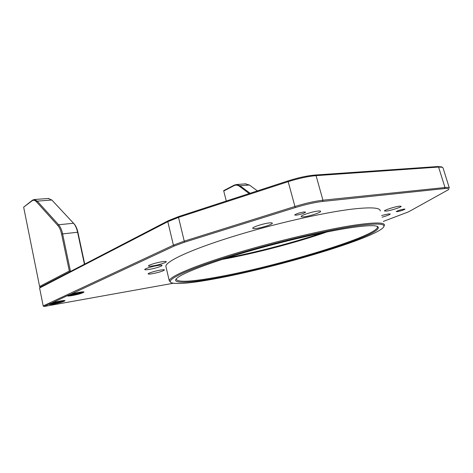 <?xml version="1.0" encoding="UTF-8"?>
<svg xmlns="http://www.w3.org/2000/svg" width="473" height="473" viewBox="0 0 473 473"><rect width="100%" height="100%" fill="white"/><g stroke="black" fill="none" stroke-linecap="round" stroke-linejoin="round"><path stroke-width="0.71" d="M226.484 258.016C256.662 252.239 293.089 242.702 322.456 232.876M222.003 259.458C254.48 253.54 295.613 242.773 327.109 231.924M176.269 278.869L176.193 279.271C177.86 282.482 191.399 281.778 216.823 277.154C275.298 266.849 375.864 236.725 377.537 227.206L377.129 226.313M351.965 227.525C365.706 225.562 374.119 225.166 377.206 226.342C390.787 232.805 279.342 266.979 216.587 277.982C188.632 283.126 170.239 283.995 177.05 278.1C182.702 273.104 209.048 262.864 246.362 251.973C283.629 241.088 326.766 231.179 351.965 227.525M356.346 225.887C325.649 230.256 268.705 243.897 226.614 257.17C184.381 270.461 164.722 280.507 171.575 282.842C177.357 284.409 191.423 283.138 213.772 279.029C271.786 268.605 367.763 240.597 382.444 228.305C387.807 223.646 379.11 222.836 356.346 225.887M383.857 226.484L384.454 225.207C384.679 222.393 375.444 222.269 356.743 224.823C327.984 228.891 276.386 240.97 234.969 253.552C193.457 266.139 168.979 276.876 169.287 280.85L170.658 282.286M380.262 210.946C380.327 207.617 370.986 207.008 352.231 209.113C323.408 212.513 271.969 224.297 230.824 237.186C189.578 250.081 165.402 261.634 165.893 266.388L166.035 266.997M386.335 211.088C390.81 210.574 401.494 207.139 401.181 206.293L399.372 206.163C394.902 206.648 384.035 210.16 384.443 210.97L386.335 211.088M152.028 273.772C158.845 272.442 162.99 271.171 164.468 269.971C164.373 269.645 163.114 269.675 160.684 270.053C155.576 270.852 147.842 273.211 148.138 273.873C148.25 274.204 149.545 274.169 152.028 273.772M383.343 221.417L408.577 211.821L448.357 189.738C449.498 188.609 448.227 188.219 444.549 188.579L322.521 201.463C314.746 202.367 305.653 204.413 295.241 207.6L184.866 242.081L174.389 245.96L67.509 295.802C67.674 296.145 69.247 296.063 72.233 295.566C78.861 294.259 82.793 293.089 84.017 292.048C83.875 291.711 82.337 291.782 79.405 292.273C74.628 293.154 70.92 294.141 68.295 295.223L49.127 304.31C49.298 304.624 50.877 304.517 53.851 304.003C60.172 302.744 63.89 301.644 65.026 300.71C64.878 300.396 63.335 300.491 60.402 300.994C55.767 301.875 52.231 302.815 49.807 303.814L44.001 306.504L43.203 305.93L173.402 245.162L184.239 241.135L294.697 206.559C305.487 203.254 314.9 201.143 322.947 200.215L444.987 187.527C447.866 187.243 449.32 187.414 449.35 188.047M148.889 269.48C154.304 268.652 162.316 266.187 162.062 265.424C161.955 265.051 160.607 265.063 158.017 265.459C152.59 266.269 144.413 268.782 144.726 269.533C144.85 269.906 146.24 269.888 148.889 269.48M382.095 217.184C387.02 215.783 389.752 214.724 390.29 214.003L388.516 213.914L381.599 215.493M256.212 228.459C262.089 227.761 272.661 224.332 272.336 223.209C272.271 222.783 271.153 222.706 268.977 222.966C263.089 223.628 252.292 227.146 252.718 228.234C252.795 228.666 253.96 228.743 256.212 228.459M296.37 215.168C301.153 214.31 304.234 213.293 305.611 212.117L303.938 211.963C299.119 212.82 296.027 213.843 294.655 215.014L296.37 215.168M397.19 211.644C401.039 210.887 403.64 210.053 404.994 209.143L404.072 209.09C400.199 209.852 397.592 210.686 396.238 211.591L397.19 211.644M304.121 216.776C309.78 216.155 320.996 212.478 320.653 211.336C320.611 210.952 319.665 210.863 317.809 211.076C312.15 211.662 300.704 215.428 301.147 216.533C301.206 216.924 302.194 217.006 304.121 216.776M152.702 265.932C158.26 265.105 166.543 262.545 166.277 261.729C166.171 261.338 164.805 261.338 162.162 261.729C156.593 262.539 148.138 265.158 148.463 265.956C148.587 266.352 150 266.34 152.702 265.932M173.26 283.268L44.001 306.504M449.285 187.834L443.03 167.921L442.403 167.276L438.577 167.058L316.07 175.649C308.006 176.323 298.634 178.356 287.951 181.744L178.516 217.391L167.809 221.66L39.596 288.01L40.122 287.217L168.364 220.678L178.711 216.551L287.98 180.911C298.292 177.641 307.338 175.678 315.13 175.028L437.661 166.549L441.646 166.91M39.596 288.01L43.203 305.93M249.176 193.569L239.427 186.285C237.617 184.99 235.814 184.783 234.029 185.67L223.741 191.021L226.289 201.031M223.741 191.021L223.705 190.631L234.318 185.097L236.63 184.523L240.006 185.741L250.099 193.268M257.395 190.885L249.413 185.026L245.286 183.879M23.65 207.174L39.602 286.49L69.324 270.994L61.573 234.023C60.757 230.274 59.497 227.424 57.801 225.479L36.48 201.811C34.919 200.144 33.406 199.831 31.957 200.877L23.65 207.174L32.489 200.156L34.387 199.511L37.255 201.131L58.605 224.758C60.396 226.804 61.721 229.801 62.584 233.751L70.495 271.455L69.324 270.994M39.602 286.49L40.122 287.217L70.495 271.455M52.255 200.469L74.143 223.895C75.834 225.81 77.087 228.583 77.897 232.219L84.714 264.082M84.425 264.23L77.554 232.095C76.697 228.264 75.378 225.343 73.593 223.327L51.829 200.02L48.276 198.483M78.151 292.497L78.282 293.142L79.961 292.314L78.559 292.42M73.859 293.455L74.013 294.171L78.282 293.142M72.505 293.816L71.364 294.389L74.013 294.171M59.474 301.165L59.586 301.709L61.106 300.958L60.101 301.053M55.359 302.076L55.489 302.702L59.586 301.709M53.786 302.489L52.864 302.951L55.489 302.702M444.549 188.579L444.987 187.527L438.577 167.058L437.661 166.549M322.521 201.463L322.947 200.215L316.07 175.649L315.13 175.028M295.241 207.6L287.98 180.911M184.866 242.081L184.239 241.135L178.516 217.391L178.711 216.551M174.389 245.96L173.402 245.162L167.809 221.66L168.364 220.678M234.029 185.67L234.318 185.097M239.427 186.285L240.006 185.741L249.413 185.026M31.957 200.877L32.489 200.156M36.48 201.811L37.255 201.131L51.829 200.02L52.373 200.593M61.573 234.023L77.897 232.219M57.801 225.479L58.605 224.758L73.528 223.25L74.072 223.824M68.573 295.105C69.732 295.714 82.006 292.899 82.775 291.847M50.197 303.642C51.492 304.115 62.838 301.526 63.79 300.544M377.342 226.549L377.537 227.206M165.893 266.388L169.287 280.85M441.362 166.768L442.403 167.276M236.63 184.523L246.031 183.826M74.143 223.895L73.593 223.327M34.387 199.511L48.908 198.435M82.828 291.847C82.822 292.704 68.52 295.927 68.52 295.128M63.831 300.538C63.01 301.561 50.268 304.269 50.156 303.66"/></g></svg>
